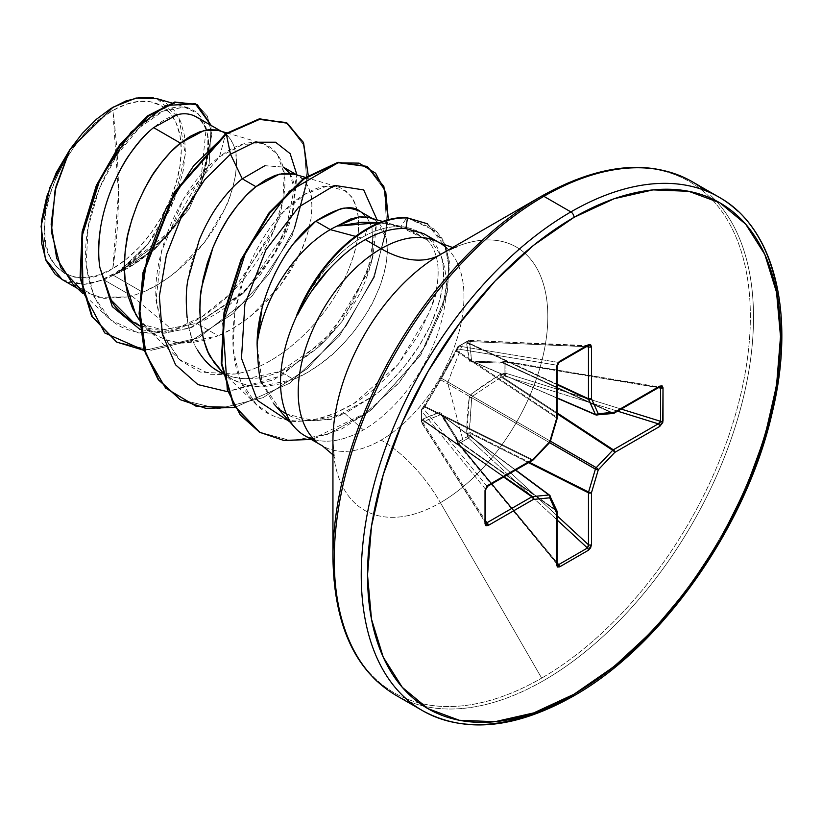 <?xml version="1.0" encoding="UTF-8"?>
<svg xmlns="http://www.w3.org/2000/svg" width="822" height="822" viewBox="0 0 822 822"><rect width="100%" height="100%" fill="white"/><g stroke="black" fill="none" stroke-linecap="round" stroke-linejoin="round"><path stroke-width="0.62" stroke-dasharray="4.11 3.08" d="M468.509 438.075L467.697 436.472L468.509 438.075L458.84 443.654L557.224 562.895L458.84 443.654A2.219 0.791 -39.5 0 1 458.799 443.675L457.833 443.808L457.905 442.123L458.799 443.675A2.219 0.791 140.5 0 0 458.84 443.654A2.219 1.315 56.4 0 1 457.905 442.123L456.621 437.869L440.541 412.582L435.136 413.754L423.515 418.758L421.429 422.097A2.219 1.572 147.4 0 0 421.624 422.765A2.219 1.572 147.4 0 0 423.351 423.289L485.668 520.901L423.351 423.289L421.984 423.114L421.429 422.097A2.219 1.254 177.5 0 1 421.265 421.676A2.219 1.254 177.5 0 1 421.481 421.09L421.481 409.788L421.429 410.846L423.351 408.513L421.481 409.788L421.429 410.846A2.219 1.778 140.7 0 0 421.429 410.897L485.504 489.152L485.504 522.402L421.429 422.046L421.481 421.09A2.219 1.192 -1.4 0 0 421.265 421.614A2.219 1.192 -1.4 0 0 421.429 422.046L421.429 410.897L485.504 489.152L486.881 486.1L423.351 408.513L424.604 407.034L531.865 460.125L486.881 486.1L423.351 408.513A2.219 1.778 140.7 0 0 421.429 410.846A2.219 1.315 -177.4 0 1 421.265 410.301A2.219 1.315 -177.4 0 1 421.481 409.788L440.541 378.726L457.905 346.689L467.697 341.038L466.701 343.966L469.855 361.803L499.807 363.077L504.122 362.07L504.122 373.373L499.807 374.719L485.062 384.121L471.006 394.303L469.27 397.324C467.893 406.335 467.03 417.915 466.701 432.053L467.697 436.472L462.673 439.174L447.651 382.836L462.673 343.843L447.651 382.836L462.673 439.174L457.905 442.123A2.219 0.73 -13.5 0 0 457.279 442.832A2.219 0.73 -13.5 0 0 457.741 443.14L457.905 442.123A2.219 1.315 -123.6 0 0 458.84 443.654L468.509 438.075A2.219 0.586 132.7 0 0 468.54 438.044A2.219 0.586 132.7 0 0 470.533 435.763L557.224 515.877L470.533 435.763L468.54 438.044A2.219 1.212 61.2 0 1 467.697 436.472A2.219 1.243 -116.5 0 0 468.509 438.075L557.224 520.069L468.509 438.075M457.833 443.808L457.094 440.417L556.699 511.15L556.699 563.101L457.741 443.14A2.219 0.791 140.5 0 0 457.741 443.736A2.219 0.791 140.5 0 0 458.799 443.675A2.219 1.346 58.8 0 1 457.905 442.123L467.697 436.472A2.219 0.812 163.7 0 1 470.533 435.763A2.219 0.812 -16.3 0 0 467.697 436.472L466.917 433.811A2.219 0.812 163.7 0 1 469.763 433.102L470.533 435.763L469.763 433.102L528.525 462.663L469.763 433.102A2.219 0.812 -16.3 0 0 466.917 433.811L469.27 397.324L471.006 394.303L499.807 374.719L504.122 373.373L504.122 362.07L499.807 363.077L471.006 362.06L469.27 361.053L466.701 343.966L467.697 341.038L457.905 346.689L456.621 349.782A2.219 1.099 31.6 0 0 456.272 350.049A2.219 1.099 31.6 0 0 456.58 351.271L556.586 417.874L549.764 440.808L441.589 378.356L454.299 355.012M456.58 351.271A2.219 1.099 -148.4 0 1 456.272 350.049A2.219 1.099 -148.4 0 1 456.621 349.782L439.595 380.196L421.481 409.788A2.219 1.377 1.5 0 0 421.265 410.342L421.481 409.788A2.219 1.685 40.3 0 1 421.799 408.955A2.219 1.685 40.3 0 1 423.351 408.513L440.746 379.826L548.921 442.277L532.471 459.642L424.789 406.345L532.471 459.642A2.219 1.408 -63.7 0 1 531.865 460.125L424.604 407.034L441.589 378.356L549.764 440.808A2.219 1.449 -60 0 1 548.921 442.277L440.746 379.826L457.741 348.949L556.699 365.163L556.699 417.114L457.094 350.768L556.699 417.114A2.219 1.408 -56.3 0 1 556.586 417.874L456.58 351.271L457.094 350.768A2.219 1.685 -160.4 0 1 456.693 349.216A2.219 1.685 -160.4 0 1 457.248 348.518A2.219 1.685 19.6 0 0 456.693 349.216A2.219 1.685 19.6 0 0 457.094 350.768L457.741 348.949L556.699 365.163L557.532 363.56M112.83 268.558L118.45 192.769L112.83 110.477C78.028 127.174 41.213 192.821 44.378 229.04C41.213 268.907 78.028 292.057 112.83 268.558L99.472 274.753L86.629 277.672L74.792 277.199L64.424 273.356L55.906 266.297L49.587 256.279L45.693 243.702L44.378 229.04L45.693 212.867L49.587 195.79L55.906 178.466L64.424 161.574L74.792 145.761L86.629 131.623L99.472 119.714L112.83 110.477L126.177 104.291L139.021 101.373L150.858 101.846L161.225 105.689L169.743 112.748L176.062 122.766L179.956 135.342L181.272 150.005L179.956 166.178L176.062 183.255L169.743 200.578L161.225 217.47L150.858 233.284L139.021 247.422L126.177 259.331L112.83 268.558A96.801 55.886 120 0 0 181.272 150.005A96.801 55.886 120 0 0 112.83 110.477A592.929 342.332 60 0 1 118.45 192.769A592.929 342.332 60 0 1 112.83 268.558M426.906 223.44L445.843 247.648L449.213 269.421L442.452 308.158L424.748 347.018L397.766 384.121L364.105 414.648L327.228 434.478L291.05 440.736L259.464 432.146L291.471 440.746L328.132 434.15L365.41 413.702L399.256 382.435L426.104 344.665L443.325 305.404L449.11 265.855L444.24 243.456L436.636 231.372L406.818 217.686L400.828 226.728C389.607 226.081 377.719 229.091 365.153 235.75L367.023 228.773L365.153 235.75C377.719 229.091 389.607 226.081 400.828 226.728L407.085 227.55L428.036 240.538L408.339 229.544L390.727 224.221L379.733 222.577M404.075 696.902A296.465 171.171 120 0 0 570.879 696.039A296.465 171.171 120 0 0 758.716 453.004A296.465 171.171 120 0 0 737.683 211.049A296.465 171.171 -60 0 1 758.716 453.004A296.465 171.171 -60 0 1 570.879 696.039M377.072 681.315A296.465 171.171 120 0 0 543.876 680.452A296.465 171.171 -60 0 1 377.072 681.315M332.941 557.604A295.16 170.411 120 0 0 541.657 678.109A295.16 170.411 -60 0 1 332.941 557.604L332.941 557.593M332.941 454.802L335.099 458.162C334.605 459.724 333.886 453.888 332.941 440.664A151.947 87.728 120 0 0 440.387 502.694L541.657 678.109L440.387 502.694A151.947 87.728 120 0 0 547.822 316.604A151.947 87.728 120 0 0 440.387 254.573L541.657 196.098A295.16 170.411 -60 0 1 750.363 316.604A295.16 170.411 -60 0 1 541.657 678.109A295.16 170.411 120 0 0 750.363 316.604A295.16 170.411 120 0 0 541.657 196.098M447.034 248.357A117.207 67.671 -60 0 1 455.347 344.017A117.207 67.671 -60 0 1 381.089 440.109A118.584 68.462 60 0 1 440.387 502.694A118.584 68.462 -120 0 0 381.089 440.109A117.207 67.671 -60 0 1 315.145 440.448A117.207 67.671 -60 0 0 381.089 440.109A117.207 67.671 -60 0 0 455.347 344.017A117.207 67.671 -60 0 0 447.034 248.357M262.095 383.371L273.89 403.879L280.59 410.199C290.043 417.042 299.753 420.535 309.73 420.679C322.286 420.874 333.999 418.47 344.87 413.456L363.416 429.896A117.207 67.671 -60 0 1 314.312 439.647M296.763 315.103C306.195 295.375 315.627 280.21 325.06 269.616C337.832 254.871 349.905 244.309 361.29 237.928L355.494 236.376L361.29 237.928L365.153 235.75L361.29 237.928C349.895 244.309 337.821 254.871 325.06 269.616L309.462 291.235L296.763 315.103M294.903 427.604A117.207 67.671 120 0 0 363.416 429.896A117.207 67.671 120 0 0 440.911 255.519L427.728 236.325L423.926 233.787M72.757 283.96L97.551 297.307L128.324 296.917L131.91 296.023L103.942 279.881A104.651 60.417 120 0 0 113.22 275.195L142.699 292.221L131.91 296.023L172.98 330.393L138.754 332.992L110.693 320.025L93.883 296.547L86.135 264.592L88.139 227.396L98.959 189.317L117.032 154.783L139.545 127.564L163.157 111.145L184.467 107.086L198.133 113.703L206.096 128.684L201.236 176.812L169.003 232.051L118.471 272.174L147.96 243.929L174.141 200.198L185.289 154.454L178.929 117.68L156.786 98.599M289.621 173.226L294.728 190.149L292.313 213.73L275.308 253.474L244.679 291.738L196.674 323.385L162.725 329.828L132.969 321.998C145.093 327.875 154.998 330.526 162.674 329.941L196.674 323.385L218.169 335.787L185.135 342.908C178.384 343.781 168.808 341.315 156.406 335.53L139.319 319.974L146.974 328.595L156.406 335.53L167.123 340.226L178.908 342.599L191.526 342.63L204.699 340.329L218.169 335.787L196.674 323.385C207.01 319.583 218.333 313.069 230.674 303.842L260.379 274.774L282.131 241.072C286.477 233.171 290.258 222.279 293.485 208.398C295.324 195.338 295.355 186.615 293.557 182.248C291.204 174.367 287.762 169.301 283.241 167.072L264.972 165.664M111.443 188.649C104.969 206.281 101.301 219.566 100.459 228.506M187.159 317.857C189.779 333.187 193.221 343.904 197.486 350.018M218.241 371.225C227.889 376.404 237.466 378.87 246.98 378.623L280.025 371.503L293.639 379.363L260.595 386.484C251.131 386.741 241.555 384.275 231.876 379.096L222.382 372.109M218.868 130.554L223.327 132.476C228.126 134.849 231.907 140.1 234.65 148.217C236.623 152.08 236.921 160.989 235.565 174.942C232.534 189.851 229.081 200.928 225.218 208.172L204.462 242.428L175.733 272.082C163.732 281.556 152.717 288.265 142.699 292.221L113.22 275.195A104.651 60.417 120 0 0 113.672 274.938C123.803 270.972 134.9 264.283 146.974 254.861L175.898 225.362L196.848 191.372C200.928 183.666 204.452 172.692 207.421 158.451C208.932 145.165 208.716 136.36 206.784 132.044C204.175 124.071 200.517 118.923 195.79 116.58M294.338 174.12L298.797 176.052C303.595 178.425 307.366 183.666 310.12 191.783C312.083 195.657 312.391 204.565 311.035 218.508C308.003 233.427 304.551 244.504 300.688 251.738L279.922 285.994L251.203 315.658C239.202 325.122 228.187 331.831 218.169 335.787L231.629 329.139L244.812 320.58L257.42 310.346L269.205 298.715L279.922 285.994L289.354 272.534L297.307 258.694L303.637 244.822L308.24 231.311L311.035 218.508L312.011 206.754L311.189 196.376L308.63 187.642L304.448 180.799L298.797 176.052L294.184 174.079M369.818 217.696L376.897 221.426L386.402 238.647L387.47 251.183L385.878 265.701L380.781 283.98L374.729 298.335C371.924 305.383 364.978 316.429 353.912 331.472C342.527 345.106 333.146 354.611 325.748 359.974C313.891 369.15 303.195 375.613 293.639 379.363L280.025 371.503C289.755 367.722 300.76 361.022 313.018 351.405C320.549 345.887 330.115 336.023 341.705 321.813C352.227 307.315 359.152 295.91 362.471 287.618C368.205 274.558 371.667 263.492 372.869 254.419L372.027 227.653L367.311 217.984L360.118 211.449L367.311 217.984L372.027 227.653L372.869 254.419L370.722 264.705L341.705 321.813L325.05 340.637L280.025 371.503C234.229 391.878 192.42 367.547 187.159 317.857C180.069 269.071 208.839 204.401 242.295 178.816L265.023 165.725L283.323 167.113M274.784 273.88C268.208 288.101 263.924 299.773 261.91 308.887M62.184 279.593L84.296 284.34L103.942 279.881L131.91 296.023L128.324 296.917L104.014 298.427L82.313 291.214M379.425 222.7L399.862 226.677L428.036 240.538C438.434 253.145 440.818 271.291 435.177 294.954C436.739 295.057 431.18 308.425 418.48 335.037L398.115 364.454C391.755 370.907 364.002 409.161 311.97 419.96C296.968 422.364 283.477 420.71 271.466 415.018L256.526 404.66L240.466 380.73L233.088 348.898L234.732 312.391L244.74 274.969L282.819 212.477L305.753 193.745L327.351 186.091L338.243 187.026L342.795 188.875L351.343 196.53L354.436 201.986L356.748 208.521C361.002 225.002 358.166 245.593 348.261 270.294C328.759 319.142 278.822 367.157 235.02 374.031L211.439 374.709L179.217 359.337L163.208 335.212L155.861 296.742C153.981 245.028 185.207 182.34 219.505 156.817L225.711 133.667L219.505 156.817C259.413 125.406 293.094 148.217 283.158 199.623C275.38 249.97 224.067 315.648 172.98 330.393C122.94 341.274 94.006 319.47 86.176 264.992C81.131 214.717 110.651 149.923 145.247 122.54C179.648 93.287 211.819 106.994 207.463 149.337C204.925 190.55 165.253 250.802 118.471 272.174L167.102 236.469L201.154 184.755L211.87 134.685L207.37 116.118L196.818 104.486L207.37 116.108L211.86 134.664L201.164 184.745L167.102 236.459L119.478 271.907L113.909 274.856L155.039 249.2L189.142 208.963L209.168 163.938L211.151 125.447L209.168 163.938L189.142 208.963L155.039 249.2L113.672 274.938C160.115 256.68 201.575 199.551 207.421 158.451C214.984 116.416 186.368 99.811 153.622 127.626M140.13 329.56L164.606 333.208L191.947 327.341L246.343 290.053L285.614 231.66L296.927 174.881L293.68 208.315L274.63 253.073L242.295 294.101L189.687 328.153L163.547 333.239L140.13 329.56M308.209 175.281L292.098 235.924L252.313 295.776L198.647 337.821L144.292 350.439L198.647 337.821L252.313 295.776L292.098 235.924L308.209 175.281M286.693 122.848L304.017 145.422L306.986 182.556L294.821 227.9L269.01 274.014L233.099 313.552L192.009 340.339L151.361 350.295L116.539 341.952M116.231 341.777L150.96 350.306L191.557 340.544L232.657 313.932L268.65 274.517L294.584 228.465L306.925 183.09L304.15 145.823L287.001 123.033M400.828 226.728C412.572 227.53 421.645 232.133 428.036 240.538C438.414 253.053 440.787 271.188 435.177 294.954L429.3 312.668L398.115 364.454L353.943 403.468L334.554 413.435C311.065 422.97 290.032 423.505 271.466 415.018C259.166 410.733 215.395 379.312 240.497 287.495C271.291 198.76 318.494 185.834 327.351 186.091L345.99 190.93L352.463 198.225L356.748 208.521C363.54 239.469 348.436 268.445 348.261 270.294C329.149 318.309 279.583 366.931 235.02 374.031L200.208 372.068L180.552 360.581L164.092 337.297L155.985 300.318L161.482 251.583L183.553 198.986L219.505 156.817L242.973 144.333L263.276 143.634L277.291 154.002L284.186 173.884L282.922 200.856L272.986 232.092L231.249 293.043L202.9 315.987L172.98 330.393L131.91 296.023L142.699 292.221L156.159 285.573L169.342 277.014L181.95 266.78L193.745 255.139L204.462 242.428L213.884 228.968L221.837 215.117L228.167 201.256L232.77 187.745L235.565 174.942L236.541 163.188L235.719 152.8L233.16 144.066L228.978 137.233L223.327 132.476L218.714 130.503M256.526 404.66L221.693 371.462L231.876 379.096L242.593 383.792L254.378 386.176L266.996 386.206L280.168 383.905L293.639 379.363L307.099 372.715L320.272 364.156L332.889 353.922L344.675 342.281L355.392 329.571L364.824 316.11L372.777 302.26L379.106 288.399L383.71 274.887L386.504 262.084L387.481 250.33L386.659 239.942L384.1 231.208L379.918 224.375L374.257 219.618L369.653 217.645M363.416 429.896L344.87 413.456L373.897 395.742C383.72 388.755 394.488 378.223 406.202 364.136L419.384 345.569L430.081 326.087L437.859 306.668L442.442 287.988C444.291 275.38 443.777 264.55 440.911 255.519A117.207 67.671 -60 0 1 363.416 429.896M405.863 228.608C423.381 230.026 435.064 238.997 440.911 255.519C453.158 292.437 421.809 360.128 373.897 395.742L331.132 419.405L289.786 421.83L331.132 419.405L373.897 395.742L344.87 413.456L313.531 420.607L286.426 414.093M377.051 219.823L367.249 273.592L332.797 331.513L281.854 375.52L227.396 391.642L273.942 379.774L319.398 346.257L352.895 302.948L372.89 256.485L377.051 219.823M234.773 407.424L289.539 383.319L339.291 336.188L374.37 277.096L388.333 219.721L374.37 277.096L339.291 336.188L289.539 383.319L234.773 407.424M427.532 223.81L444.743 243.548L449.377 261.571L447.106 294.009L420.052 356.039L370.547 410.661L311.291 439.451L341.613 428.981L371.4 409.983L421.234 354.179L447.682 291.255L448.874 257.882L442.616 239.274L434.92 229.328L407.455 218.046M367.023 166.383L384.511 189.851L386.874 229.143L373.589 277.106L345.959 326.18L307.397 368.636L262.968 397.735L218.601 408.74L180.224 399.595L218.662 408.74L263.112 397.663L307.603 368.451L346.175 325.872L373.763 276.695L386.926 228.701L384.398 189.471L366.715 166.198M280.703 410.281L262.239 383.442L257.101 344.521M332.941 440.664A151.947 87.728 120 0 0 440.387 502.694A151.947 87.728 120 0 0 547.822 316.604A151.947 87.728 120 0 0 440.387 254.573C451.011 249.251 456.426 246.96 456.611 247.699L452.624 247.504M710.681 195.461A296.465 171.171 -60 0 1 731.714 437.417A296.465 171.171 -60 0 1 543.876 680.452A296.465 171.171 120 0 0 731.714 437.417A296.465 171.171 120 0 0 710.681 195.461M68.236 282.357L84.296 284.34L100.068 280.59L116.488 272.298L132.722 259.865L147.96 243.929L160.085 227.129L170.298 208.757L178.107 189.687L183.214 170.668L185.392 152.419L184.539 135.856L180.676 121.502L173.976 110.076L164.729 102.051L153.252 97.746M62.626 279.85L67.846 282.213M297.841 314.364L311.497 291.255M119.478 271.907L113.672 274.938A104.651 60.417 -60 0 1 113.22 275.195A104.651 60.417 -60 0 1 103.942 279.881L84.296 284.34A104.096 60.098 120 0 0 147.96 243.929L118.471 272.174M557.491 363.612L558.652 362.451L458.84 346.093L468.509 340.514A2.219 1.192 -118.6 0 0 468.047 340.585A2.219 1.192 -118.6 0 0 467.697 341.038A2.219 1.603 -157.7 0 1 470.533 341.562A2.219 1.572 92.6 0 0 469.228 340.318A2.219 1.572 92.6 0 0 468.509 340.514L587.453 345.826L558.652 362.451L458.84 346.093L469.681 340.452L470.533 341.562L586.23 346.72L470.533 341.562L469.413 343.863L557.224 384.778L469.413 343.863L471.694 360.971L502.242 362.214L613.304 413.117L502.242 362.214L504.934 361.413L658.288 387.141L613.304 413.117A2.219 1.367 -65.4 0 1 612.698 413.322L501.204 362.225L612.698 413.322L596.248 414.946L472.547 361.454L496.971 362.04M467.697 341.038L468.509 340.514L467.697 341.038L470.533 341.562L469.763 343.462L557.224 384.213L469.763 343.462L471.694 360.971L596.248 414.946A2.219 1.274 -66.6 0 1 595.827 414.894M503.629 477.027L424.604 421.665L423.351 423.289A2.219 1.603 37.7 0 1 421.481 421.09A2.219 1.603 -142.3 0 0 423.351 423.289L424.604 421.665L503.629 477.027M424.789 421.162L504.122 476.75L424.789 421.162L424.604 421.665A2.219 1.603 37.7 0 1 422.734 419.467A2.219 1.603 -142.3 0 0 424.604 421.665L424.789 421.162A2.219 1.973 63 0 1 423.515 418.758A2.219 1.973 -117 0 0 424.789 421.162L440.746 414.586L426.885 420.114M515.528 470.163L440.746 414.586L515.528 470.163M486.367 523.213L485.504 522.402L485.668 523.08L421.614 422.755L421.265 410.342A2.219 1.377 1.5 0 0 421.429 410.897A2.219 1.377 -178.5 0 1 421.265 410.342A2.219 1.377 -178.5 0 1 421.481 409.788L421.481 421.09L423.515 418.758L439.595 412.439L441.342 413.445L456.621 437.869A2.219 1.192 -32.6 0 0 456.292 439.256A2.219 1.192 -32.6 0 0 456.58 439.523L556.586 510.524A2.219 1.367 -54.6 0 1 556.699 511.15L457.094 440.417L441.589 415.079L549.764 495.461L556.586 510.524L456.58 439.523L440.746 414.586A2.219 1.85 75.1 0 1 439.595 412.439A2.219 1.85 -104.9 0 0 440.746 414.586L441.589 415.079A2.219 1.439 150.8 0 1 441.229 414.709A2.219 1.439 -29.2 0 0 441.589 415.079L549.764 495.461A2.219 1.675 155.7 0 1 550.216 496.015M469.413 432.115L529.286 462.221L469.413 432.115L469.763 433.102L469.413 432.115L466.701 432.053L469.413 432.115L471.694 397.694L469.557 427.132M549.558 442.647L471.694 397.694L549.558 442.647M472.547 396.225L550.411 441.178L472.547 396.225L471.694 397.694L469.27 397.324L471.694 397.694L472.547 396.225L471.006 394.303L472.547 396.225L501.204 377.041L557.224 413.836L501.204 377.041L499.807 374.719L501.204 377.041L472.547 396.225M502.242 376.846L557.224 412.952L502.242 376.846L501.204 377.041L502.242 376.846A2.219 0.812 76.3 0 1 501.441 374.031A2.219 0.812 -103.7 0 0 502.242 376.846L504.934 376.188A2.219 0.586 107.3 0 0 505.92 373.27L621.288 409.099L505.92 373.27A2.219 1.243 -3.5 0 0 504.122 373.373L505.92 373.27L504.934 376.188L504.122 373.373A2.219 0.812 -103.7 0 0 504.934 376.188L502.242 376.846M617.661 411.195L504.934 376.188L617.661 411.195M501.204 362.225A2.219 1.192 -87.4 0 0 500.834 362.101A2.219 1.192 92.6 0 1 501.204 362.225L505.561 361.166L505.92 362.122L658.381 387.686L505.92 362.122L505.92 373.27L505.92 362.122A2.219 0.791 99.5 0 0 505.438 361.115A2.219 0.791 99.5 0 0 504.934 361.413L659.234 386.957M659.234 423.412L658.288 423.823M469.681 340.452L588.583 346.165M587.966 345.723A2.219 1.284 60 0 1 587.453 345.826L588.439 345.754M458.84 346.093L457.905 346.689A2.219 1.377 58.5 0 1 458.286 346.226A2.219 1.377 58.5 0 1 458.84 346.093L457.905 346.689L457.741 348.949L458.84 346.093A2.219 1.778 99.3 0 0 457.741 348.949A2.219 1.685 -160.3 0 1 457.351 347.387A2.219 1.685 -160.3 0 1 457.905 346.689L441.147 377.38A2.219 0.914 24.1 0 0 441.589 378.356A2.219 0.914 -155.9 0 1 441.137 377.39A2.219 0.914 -155.9 0 1 441.342 377.175A2.219 0.914 24.1 0 0 441.137 377.39L439.678 379.918A2.219 0.914 35.9 0 1 440.746 379.826A2.219 0.914 -144.1 0 0 439.678 379.918A2.219 0.914 -144.1 0 0 439.595 380.196A2.219 0.914 35.9 0 1 439.678 379.918L423.566 406.695A2.219 1.099 28.4 0 1 424.789 406.345A2.219 1.099 -151.6 0 0 423.577 406.685A2.219 1.099 -151.6 0 0 423.515 407.126A2.219 1.099 28.4 0 1 423.577 406.685L421.789 408.966M485.925 523.295L421.429 422.046A2.219 1.572 147.4 0 0 421.429 422.097L421.984 423.114M549.507 495.121A2.219 1.274 -53.4 0 1 549.764 495.461L556.586 510.524A2.219 1.367 125.4 0 1 556.699 511.15A2.219 1.284 180 0 1 557.224 511.972M557.008 564.005L457.741 443.14L456.58 439.523A2.219 1.192 147.4 0 1 456.292 439.256A2.219 1.192 147.4 0 1 456.621 437.869L457.248 439.39A2.219 0.73 -13.5 0 0 456.631 440.109A2.219 0.73 -13.5 0 0 457.094 440.417A2.219 0.73 166.5 0 1 456.631 440.109A2.219 0.73 166.5 0 1 457.248 439.39L457.905 442.123M588.47 544.76L588.583 545.777M422.734 408.308A2.219 1.685 40.4 0 1 423.063 407.476A2.219 1.685 40.4 0 1 424.604 407.034A2.219 1.685 -139.6 0 0 423.063 407.476A2.219 1.685 -139.6 0 0 422.734 408.308M469.763 343.462A2.219 1.603 22.3 0 0 466.917 342.938A2.219 1.603 -157.7 0 1 469.763 343.462M421.429 422.046L421.429 410.897A2.219 1.778 -39.3 0 1 421.429 410.846M469.413 343.863A2.219 1.973 -3 0 0 466.701 343.966A2.219 1.973 177 0 1 469.413 343.863M471.694 360.971A2.219 1.85 -15.1 0 0 469.27 361.053A2.219 1.85 164.9 0 1 471.694 360.971L472.547 361.454A2.219 1.439 -90.8 0 0 472.044 361.331A2.219 1.439 -90.8 0 0 471.006 362.06A2.219 1.439 89.2 0 1 472.044 361.331A2.219 1.439 89.2 0 1 472.547 361.454L471.694 360.971M614.281 413.147A2.219 1.284 60 0 1 613.304 413.117L658.288 387.141A2.219 1.284 -120 0 0 659.275 387.172A2.219 1.284 60 0 1 658.288 387.141L504.431 361.177A2.219 0.73 -106.5 0 0 504.122 362.07L504.934 361.413A2.219 0.73 -106.5 0 0 504.431 361.177L501.749 361.968A2.219 0.73 -106.5 0 0 501.441 362.862A2.219 0.73 73.5 0 1 501.739 361.968A2.219 0.73 73.5 0 1 502.242 362.214A2.219 0.73 -106.5 0 0 501.739 361.968L500.845 362.101A2.219 1.192 -87.4 0 0 499.807 363.077A2.219 1.192 92.6 0 1 500.834 362.101L471.992 361.341M441.342 413.445A2.219 1.439 -29.2 0 0 441.229 414.709A2.219 1.439 150.8 0 1 441.342 413.445M504.122 362.07A2.219 1.315 -176.4 0 1 505.92 362.122L504.122 362.07L505.561 361.166M596.248 414.946L613.931 413.25M612.698 413.322A2.219 1.675 -95.7 0 0 613.407 413.435M556.566 418.85L556.699 417.114L557.224 417.936A2.219 1.284 0 0 0 556.699 417.114L556.699 365.163A2.219 1.284 180 0 1 557.224 365.995A2.219 1.284 0 0 0 556.699 365.163L558.652 362.451A2.219 1.284 -120 0 0 559.166 362.348A2.219 1.284 60 0 1 558.652 362.451L588.172 345.63M557.285 564.416L457.731 443.736L456.292 439.267L441.167 414.617L515.743 470.04M557.254 564.375L556.699 563.101L556.699 511.15A2.219 1.284 0 0 1 557.141 511.623M557.224 563.933A2.219 1.284 0 0 0 556.699 563.101M550.319 441.506A2.219 0.699 16.6 0 0 549.764 440.808L556.586 417.874A2.219 0.699 -163.4 0 1 557.131 418.573M533.344 459.775A2.219 0.699 43.4 0 1 532.471 459.642L548.921 442.277A2.219 0.699 -136.6 0 0 549.795 442.4M557.028 511.079A2.219 1.675 -24.3 0 0 556.586 510.524M485.668 489.635A2.219 1.284 0 0 0 485.504 489.152L486.881 486.1A2.219 1.284 -120 0 0 487.857 486.141A2.219 1.284 60 0 1 486.881 486.1L531.865 460.125A2.219 1.284 -120 0 0 532.841 460.166L531.865 460.125L533.303 459.149M485.668 522.895A2.219 1.284 0 0 0 485.504 522.402L485.504 489.152M406.982 227.53L390.727 224.221M139.75 325.913L156.406 335.53M222.68 373.784L231.876 379.096M221.159 131.222L223.327 132.476M296.629 174.798L298.797 176.052M372.099 218.364L374.257 219.618M108.638 318.155L82.888 293.608M188.351 107.867L171.438 102.904M82.858 291.533L77.402 288.378M226.841 132.897L263.143 143.562M146.224 327.886L179.217 359.337M305.219 177.316L338.243 187.026M382.682 221.478L398.968 226.266M319.398 346.257L325.05 340.637M372.89 256.485L370.722 264.705M244.761 291.718L242.295 294.101M292.334 213.699L293.68 208.315M557.224 398.197L472.003 361.351M457.351 347.367L469.208 340.318L588.12 345.63"/><path stroke-width="1.23" d="M452.624 247.504L439.698 242.891L423.926 233.787L405.863 228.608L407.455 218.046L427.532 223.81L406.818 217.686A116.108 67.034 120 0 0 367.023 228.773A116.108 67.034 -60 0 1 406.818 217.686L407.455 218.046L405.863 228.608C393.286 227.93 379.795 231.609 365.389 239.634C353.727 245.87 341.243 256.104 327.947 270.346C318.032 280.682 308.003 295.355 297.841 314.364L296.763 315.103L297.523 314.179A117.207 67.671 120 0 0 294.903 427.604M332.941 440.664A151.947 87.728 120 0 1 440.387 254.573A118.584 68.462 60 0 1 381.089 248.696A118.584 68.462 -120 0 0 440.387 254.573L541.647 196.098A4.449 2.569 60 0 1 543.876 196.324L570.879 211.912A296.465 171.171 120 0 0 383.042 454.936A296.465 171.171 120 0 0 404.075 696.902A296.465 171.171 -60 0 1 383.042 454.936A296.465 171.171 -60 0 1 570.879 211.912L543.876 196.324A296.465 171.171 120 0 0 356.039 439.349A296.465 171.171 120 0 0 377.072 681.315A296.465 171.171 -60 0 1 356.039 439.349A296.465 171.171 -60 0 1 543.876 196.324A4.449 2.569 -120 0 0 541.657 196.098A295.16 170.411 120 0 0 332.941 557.604A295.16 170.411 -60 0 1 541.657 196.098L440.387 254.573A151.947 87.728 120 0 0 332.941 440.664L332.941 557.604C334.061 624.792 354.96 670.629 395.649 695.135L422.642 710.722C464.933 733.635 515.086 728.816 573.098 696.265A4.449 2.569 -120 0 0 574.023 694.22A292.016 168.602 -60 0 1 367.526 575.01A292.016 168.602 -60 0 1 574.023 217.357A4.449 2.569 -120 0 0 570.879 211.912A296.465 171.171 -60 0 1 737.683 211.049A296.465 171.171 120 0 0 570.879 211.912A4.449 2.569 60 0 1 574.023 217.357A292.016 168.602 -60 0 1 780.51 336.578A292.016 168.602 -60 0 1 574.023 694.22A4.449 2.569 60 0 1 573.098 696.265A4.449 2.569 60 0 1 570.879 696.039A296.465 171.171 -60 0 1 404.075 696.902M381.089 248.696A117.207 67.671 -60 0 1 447.034 248.357A117.207 67.671 -60 0 0 381.089 248.696L365.389 239.634L381.089 248.696A117.207 67.671 -60 0 0 306.822 344.788A117.207 67.671 -60 0 0 315.145 440.448A117.207 67.671 -60 0 1 306.822 344.788A117.207 67.671 -60 0 1 381.089 248.696M379.733 222.577L362.05 222.259L337.02 226.081A104.651 60.417 120 0 0 330.269 229.615L355.494 236.376L330.269 229.615A104.651 60.417 120 0 0 257.101 344.521C258.231 370.044 259.896 383.001 262.095 383.371M314.312 439.647A117.207 67.671 -60 0 1 287.69 416.826A117.207 67.671 -60 0 1 297.523 314.179L297.841 314.364A116.108 67.034 -60 0 1 407.455 218.046A116.108 67.034 120 0 0 297.841 314.364M100.459 228.506C98.373 243.939 98.178 256.926 99.873 267.489L111.217 300.256C114.515 307.161 121.769 314.415 132.969 321.998L139.75 325.913M221.159 131.222L195.79 116.58C189.8 113.528 183.481 112.953 176.853 114.875L153.622 127.626L180.429 143.11L170.74 151.926L161.338 162.664L152.502 175.086L144.487 188.896L137.541 203.794L131.89 219.433L127.708 235.452L125.15 251.501L124.328 267.191L125.304 282.172L128.098 296.105L132.691 308.661L139.319 319.974L135.651 314.343L125.304 282.172C123.711 271.774 124.019 258.879 126.218 243.497C126.937 235.287 130.719 222.053 137.541 203.794C145.545 186.214 151.978 174.511 156.827 168.685C165.458 157.012 173.329 148.484 180.429 143.11L153.622 127.626C146.583 133.113 138.826 141.703 130.379 153.385C125.252 159.869 118.943 171.623 111.443 188.649M264.972 165.664L242.295 178.816L255.899 186.676L246.21 195.502L236.808 206.24L227.961 218.652L219.947 232.462L213.011 247.36L207.35 262.999L203.168 279.028L200.619 295.067L199.787 310.757L200.763 325.738L203.568 339.671L208.161 352.237L214.491 363.149L222.392 372.119L211.12 357.909C207.247 352.946 203.805 342.229 200.763 325.738C199.407 308.291 199.715 295.396 201.688 287.063L213.011 247.36C219.176 233.037 225.598 221.334 232.297 212.251C240.764 200.753 248.634 192.225 255.899 186.676L242.295 178.816C235.041 184.354 227.17 192.882 218.673 204.421C212.004 213.453 205.572 225.156 199.386 239.521L188.074 279.203C186.049 288.676 185.741 301.561 187.159 317.857M197.486 350.018C203.692 360.087 210.607 367.157 218.241 371.225L222.68 373.784M226.841 132.897L216.381 129.958L208.367 129.753L199.53 131.91L190.118 136.38L180.429 143.11L204.031 130.534L218.868 130.554M283.241 167.072L296.629 174.798M305.219 177.316L291.851 173.524L283.837 173.329L274.99 175.476L265.588 179.956L255.899 186.676L279.501 174.11L294.338 174.12M360.118 211.449C351.754 207.966 345.076 207.175 340.092 209.055L315.74 221.231C337.236 207.555 352.022 204.298 360.118 211.449L372.099 218.364M261.91 308.887L257.101 344.521A104.651 60.417 -60 0 1 330.269 229.615L315.74 221.231L330.269 229.615A104.651 60.417 -60 0 1 337.02 226.081L359.378 216.885L369.818 217.696M171.438 102.904L156.786 98.599L136.031 98.034L112.984 107.22L69.849 149.666L56.04 186.234L51.139 224.231L56.697 258.396L72.757 283.96L82.888 293.608M257.101 344.521C256.998 297.954 285.07 243.939 315.74 221.231L293.66 243.487C288.193 249.98 281.905 260.112 274.784 273.88M82.313 291.214L60.664 267.571L51.406 231.896L55.074 190.242L69.849 149.666L49.854 187.478L41.1 226.327L45.395 259.084L62.184 279.593L77.402 288.378M153.622 127.626C120.793 153.529 92.27 218.005 99.873 267.489L112.295 306.606L140.13 329.56L112.295 306.606L99.873 267.489L111.309 300.266L132.969 321.998M287.001 123.033L259.516 118.83L225.711 133.667L226.338 134.027L193.653 165.715L165.736 209.24L146.758 259.32L139.709 309.822L146.08 354.549L165.592 388.066L196.283 406.366L234.773 407.424L205.829 408.349L180.532 399.78L158.667 379.785L144.764 350.285L139.719 313.634L143.655 272.832L175.189 192.132L226.338 134.027L230.468 154.207L242.295 178.816L230.468 154.207L204.657 179.782L182.289 214.593L166.424 254.882L159.345 296.28L162.355 334.297L175.579 364.824L197.958 384.604L227.396 391.642L197.958 384.604L175.579 364.824L162.355 334.297L159.345 296.28L166.424 254.882L182.289 214.593L204.657 179.782L230.468 154.207L254.81 142.227L275.534 142.216L290.166 153.673L296.927 174.881L290.166 153.673L275.534 142.216L254.81 142.227L230.468 154.207L226.338 134.027L259.053 119.385L286.035 122.509L303.297 142.247L308.209 175.281L303.616 143.028L287.32 123.208L259.927 119.221L226.338 134.027L225.711 133.667L259.3 118.861L287.32 123.208M144.292 350.439L104.713 332.951L82.971 291.666L82.087 236.099L100.202 178.723L131.13 132.003L165.993 105.483L195.276 103.736L211.151 125.447L197.434 104.846L175.394 102.39L148.073 116.262L120.259 145.247L96.996 185.741L82.745 232.215L80.71 278.083L92.311 316.645L116.847 342.137L144.292 350.439M116.539 341.952L91.684 316.285L80.083 277.723L82.118 231.855L96.369 185.371L119.632 144.888L147.446 115.902L174.767 102.02L196.807 104.476L174.778 102.02L147.457 115.892L119.642 144.877L96.369 185.371L82.118 231.855L80.083 277.733L91.684 316.295L116.847 342.137M382.682 221.478L367.321 217.1L359.306 216.895L350.46 219.053L337.02 226.081L379.425 222.7M289.786 421.83L257.389 400.386L241.473 358.351L244.874 304.284L265.948 249.806L298.797 206.98L334.636 185.402L363.704 189.933L377.051 219.823L363.704 189.933L334.636 185.402L298.797 206.98L265.948 249.806L244.874 304.284L241.473 358.351L257.389 400.386L289.786 421.83M388.333 219.721L385.826 192.615L375.644 173.226L359.07 163.126L337.904 162.838L289.395 191.218L246.323 250.309L222.906 323.354L227.314 389.977L240.271 414.997L259.485 432.156L283.703 440.428L311.291 439.451L283.878 440.448L259.783 432.331L234.003 405.338L221.827 363.571L224.673 312.73L241.637 260.06L269.647 213.217L303.883 179.083L338.459 162.735L367.342 166.568L383.853 186.45L388.333 219.721M225.711 133.667L174.552 191.773L143.028 272.462L139.093 313.274L144.138 349.925L158.04 379.425L180.224 399.595L158.235 379.692L144.23 350.234L139.093 313.583L142.977 272.719L174.49 191.886L225.711 133.667M367.342 166.568L337.832 162.366L303.256 178.723L269.02 212.857L241.01 259.701L224.036 312.36L221.2 363.201L233.376 404.979L259.146 431.961L233.51 405.225L221.221 363.406L224.026 312.432L241.041 259.618L269.164 212.672L303.513 178.538L338.161 162.304L367.023 166.383M286.426 414.093L280.703 410.281M704.988 190.499A296.465 171.171 120 0 0 543.876 196.324A296.465 171.171 -60 0 1 652.36 168.623M574.023 217.357L614.301 198.677L653.038 189.882L688.744 191.31L720.031 202.89L745.708 224.201L764.789 254.409L776.543 292.344L780.51 336.578L776.543 385.384L764.789 436.893L745.708 489.131L720.031 540.095L688.744 587.812L653.038 630.453L614.301 666.385L574.023 694.22L533.735 712.9L494.998 721.695L459.303 720.278L428.005 708.687L402.328 687.377L383.247 657.179L371.503 619.233L367.526 575.01L371.503 526.203L383.247 474.684L402.328 422.446L428.005 371.493L459.303 323.776L494.998 281.124L533.735 245.192L574.023 217.357M557.224 398.197L595.827 414.894A2.219 1.274 -66.6 0 1 595.405 414.463L557.224 397.951L596.248 414.946L598.282 413.764L591.47 398.701L591.47 346.75L588.418 344.706L559.618 361.331L556.566 366.9L556.566 418.85L549.754 441.784L533.303 459.149L488.309 485.124L485.021 490.549L485.021 523.799L488.309 525.422A2.219 1.284 -120 0 0 486.881 522.782A2.219 1.284 60 0 1 488.309 525.422L533.303 499.447A2.219 1.284 -120 0 0 531.865 496.807A2.219 1.284 60 0 1 533.303 499.447A2.219 1.675 -95.7 0 0 532.471 496.601L548.921 494.978L532.471 496.601A2.219 1.192 125 0 0 531.865 496.807L503.629 477.027L531.865 496.807L486.881 522.782L485.668 520.901L486.881 522.782L531.865 496.807A2.219 1.192 -55 0 1 532.471 496.601L504.122 476.75L532.471 496.601A2.219 1.675 84.3 0 1 533.303 499.447L549.754 497.813L556.566 512.877L556.566 564.837L557.46 567.016L559.618 566.872L588.418 550.247L590.586 547.894L591.47 544.688L591.47 492.727L598.282 469.804L614.733 452.429L659.727 426.454L662.768 422.539L663.015 387.779L662.059 385.837L659.727 386.155L614.733 412.13L598.282 413.764L591.47 398.701L591.47 346.75L590.586 344.562L588.418 344.706L558.446 362.297L556.566 366.9L556.566 418.85L549.754 441.784L533.303 459.149L487.045 486.121L485.021 490.549L485.021 523.799L485.977 525.741L488.309 525.422L533.303 499.447L549.754 497.813L556.566 512.877L556.566 564.837L559.618 566.872L588.418 550.247L591.47 544.688L591.47 492.727L598.282 469.804L614.733 452.429L659.727 426.454L663.015 421.039L663.015 387.779L659.727 386.155A2.219 1.284 60 0 1 659.275 387.172A2.219 1.284 -120 0 0 659.727 386.155L614.733 412.13A2.219 1.284 60 0 1 614.281 413.147L612.698 413.322L614.733 412.13L598.282 413.764A2.219 1.675 84.3 0 1 596.957 415.069A2.219 1.675 84.3 0 1 596.248 414.946L613.387 413.435M153.252 97.746L140.13 97.386L125.838 100.993L111.001 108.422L96.349 119.313L82.395 133.298L69.849 149.666L56.338 172.507L46.71 196.694L41.624 220.522L41.408 242.336L46.032 260.625L55.187 274.271L62.626 279.85M311.497 291.255L327.947 270.346C341.366 256.002 353.84 245.768 365.389 239.634C379.795 231.609 393.286 227.93 405.863 228.608M407.455 218.046L406.818 217.686M367.023 228.773A116.108 67.034 120 0 0 296.763 315.103A116.108 67.034 -60 0 1 367.023 228.773M289.621 173.226L283.323 167.113M595.405 414.463A2.219 1.675 -24.3 0 0 598.282 413.764L595.405 414.463L588.583 399.4L557.224 384.778L588.583 399.4A2.219 1.192 -65 0 1 588.47 398.773L588.47 346.822L586.23 346.72L588.47 346.822L588.47 398.773L557.224 384.213L588.47 398.773L595.405 414.463L596.248 414.946M548.921 494.978L515.528 470.163L548.921 494.978A2.219 1.274 -53.4 0 1 549.507 495.121A2.219 1.274 126.6 0 0 548.921 494.978A2.219 1.675 84.3 0 1 549.754 497.813A2.219 1.675 -24.3 0 0 550.216 496.015A2.219 1.675 155.7 0 1 549.754 497.813A2.219 1.675 -95.7 0 0 548.921 494.978M557.254 564.375L558.652 564.632A2.219 1.284 60 0 1 559.618 566.872A2.219 1.284 -120 0 0 558.652 564.632L557.224 562.895L558.652 564.632L587.453 548.007L557.224 520.069L587.453 548.007A2.219 1.284 60 0 1 588.418 550.247A2.219 1.284 -120 0 0 587.453 548.007L558.652 564.632L557.491 564.611M557.224 515.877L588.47 544.76L588.47 492.81L528.525 462.663L588.47 492.81A2.219 1.141 -63.3 0 1 588.583 492.049L595.405 469.115L549.558 442.647L595.405 469.115A2.219 1.11 -60 0 1 596.248 467.646L612.698 450.281L557.224 413.836L612.698 450.281A2.219 1.141 -56.7 0 1 613.304 449.798L658.288 423.823L617.661 411.195L658.288 423.823A2.219 1.284 60 0 1 659.727 426.454A2.219 1.284 -120 0 0 658.288 423.823L613.304 449.798L557.224 412.952L613.304 449.798A2.219 1.284 60 0 1 614.733 452.429A2.219 1.284 -120 0 0 613.304 449.798A2.219 1.141 123.3 0 0 612.698 450.281A2.219 0.699 43.4 0 1 614.733 452.429A2.219 0.699 -136.6 0 0 612.698 450.281L596.248 467.646L550.411 441.178L596.248 467.646A2.219 0.699 43.4 0 1 598.282 469.804A2.219 0.699 -136.6 0 0 596.248 467.646A2.219 1.11 120 0 0 595.405 469.115A2.219 0.699 16.6 0 0 598.282 469.804A2.219 0.699 -163.4 0 1 595.405 469.115L588.583 492.049L529.286 462.221L588.583 492.049A2.219 0.699 16.6 0 0 591.47 492.727A2.219 0.699 -163.4 0 1 588.583 492.049A2.219 1.141 116.7 0 0 588.47 492.81A2.219 1.284 0 0 0 591.47 492.727A2.219 1.284 180 0 1 588.47 492.81L588.583 545.777L587.453 548.007L588.47 544.76A2.219 1.284 0 0 0 591.47 544.688A2.219 1.284 180 0 1 588.47 544.76L557.224 515.877M621.288 409.099L660.6 421.316L660.6 388.056L658.381 387.686L660.6 388.056A2.219 1.284 0 0 0 663.015 387.779A2.219 1.284 180 0 1 660.6 388.056L660.6 421.316L659.994 422.796L658.288 423.823L660.6 421.316A2.219 1.284 0 0 0 663.015 421.039A2.219 1.284 180 0 1 660.6 421.316L621.288 409.099M659.994 387.07L660.6 388.056L659.676 386.977M588.583 346.165L588.47 346.822A2.219 1.284 0 0 0 591.47 346.75A2.219 1.284 180 0 1 588.47 346.822L587.453 345.826A2.219 1.284 -120 0 0 587.966 345.723A2.219 1.284 -120 0 0 588.418 344.706A2.219 1.284 60 0 1 587.966 345.723M485.504 489.152A2.219 1.284 180 0 1 485.668 489.645A2.219 1.284 0 0 0 485.668 489.635A2.219 1.284 180 0 1 485.021 490.549A2.219 1.284 0 0 0 485.668 489.645L485.668 522.895A2.219 1.284 180 0 1 485.021 523.799A2.219 1.284 0 0 0 485.668 522.895A2.219 1.284 180 0 0 485.504 522.402L486.881 522.782L486.367 523.213M613.931 413.25L659.686 386.977M613.304 413.117L614.733 412.13A2.219 1.675 -95.7 0 1 613.407 413.435M591.47 398.701A2.219 1.675 155.7 0 1 588.583 399.4L591.47 398.701L588.47 398.773A2.219 1.284 0 0 0 591.47 398.701M588.12 345.63L559.166 362.358A2.219 1.284 -120 0 0 559.618 361.331A2.219 1.284 60 0 1 559.166 362.348L557.224 365.985A2.219 1.284 180 0 1 556.566 366.9A2.219 1.284 0 0 0 557.224 365.995L557.131 418.573A2.219 0.699 -163.4 0 1 556.566 418.85A2.219 1.284 0 0 0 557.224 417.946M556.699 563.101A2.219 1.284 180 0 1 557.224 563.933A2.219 1.284 180 0 1 556.566 564.837A2.219 1.284 0 0 0 557.224 563.933L557.224 511.972A2.219 1.284 180 0 1 556.566 512.877A2.219 1.284 0 0 0 557.224 511.972A2.219 1.284 0 0 0 557.141 511.623M556.699 417.114L556.566 418.85M549.764 440.808L549.754 441.784A2.219 0.699 16.6 0 0 550.319 441.506L549.795 442.4A2.219 0.699 -136.6 0 0 549.754 441.784L548.921 442.277M556.586 510.524A2.219 1.675 155.7 0 1 557.028 511.079A2.219 1.675 155.7 0 1 556.566 512.877A2.219 1.675 -24.3 0 0 557.028 511.079L549.507 495.121L515.743 470.04M533.303 459.149L532.471 459.642L533.303 459.149A2.219 0.699 43.4 0 1 533.344 459.775L532.841 460.166A2.219 1.284 -120 0 0 533.303 459.149L531.865 460.125M550.216 496.015A2.219 1.675 -24.3 0 0 549.764 495.461A2.219 1.274 126.6 0 0 549.507 495.121M488.309 485.124A2.219 1.284 60 0 1 487.857 486.141A2.219 1.284 -120 0 0 488.309 485.124M273.89 403.879L294.769 427.461M304.808 435.701L322.481 445.914L332.941 454.802M197.434 104.846L196.807 104.476M179.905 399.41L180.532 399.78M259.146 431.961L259.783 432.331M541.657 196.098C600.307 163.486 650.459 158.667 692.114 181.641L719.106 197.229C775.105 228.259 796.189 315.556 771.868 414.134C746.109 526.912 661.587 646.709 573.098 696.265M595.827 414.894L596.936 415.069M557.131 418.573L550.319 441.506M557.224 511.972L557.028 511.058M549.795 442.4L533.344 459.765M532.841 460.166L487.847 486.141L485.668 489.635"/></g></svg>
